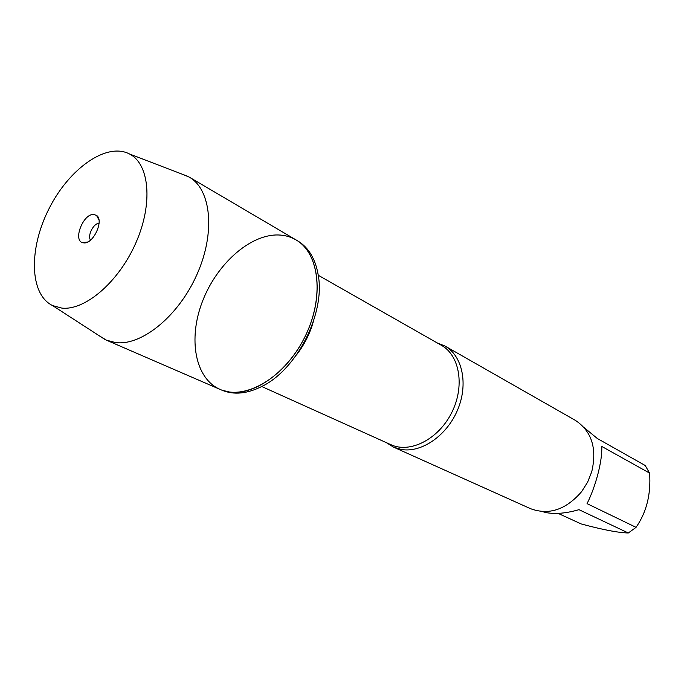<?xml version="1.0" encoding="UTF-8"?>
<svg xmlns="http://www.w3.org/2000/svg" width="684" height="684" viewBox="0 0 684 684"><rect width="100%" height="100%" fill="white"/><g stroke="black" fill="none" stroke-linecap="round" stroke-linejoin="round"><path stroke-width="1.03" d="M221.821 390.154C233.731 395.147 247.181 393.864 262.169 386.289C296.89 369.309 325.097 313.811 318.342 275.746C315.632 259.185 308.74 247.557 297.677 240.879L295.984 239.887C319.856 253.285 324.626 298.481 304.277 338.152C284.228 377.961 244.915 400.756 220.017 389.376C194.957 378.474 188.006 338.896 202.361 301.67C216.486 264.375 249.711 234.356 278.157 234.963C284.655 235.116 290.597 236.758 295.984 239.887C318.317 252.55 324.301 293.06 307.552 331.21C291.033 369.437 255.594 396.13 229.285 391.975L221.821 390.154M584.298 427.748L597.346 438.512L645.209 465.496L649.595 473.097C651.082 494.139 646.568 512.213 636.06 527.338L628.305 532.981C618.302 532.742 602.587 529.724 581.152 523.927L558.084 513.368M628.305 532.981L578.98 509.674C566.412 513.291 555.536 514.291 546.362 512.649L542.079 511.555M649.595 473.097L601.758 446.438C602.527 460.204 595.901 486.093 587.052 503.638L636.06 527.338M437.093 342.864L444.933 346.01C462.435 355.731 468.523 384.04 457.664 409.767C446.977 435.554 421.618 453.047 401.388 449.482L393.539 447.131L386.374 442.659M393.539 447.131L530.519 508.674C548.876 515.454 565.907 509.785 581.614 491.659L587.624 482.143L591.763 471.686C597.149 448.311 591.686 431.211 575.389 420.378L444.933 346.01M181.243 173.813L189.254 177.122C211.219 189.494 215.631 232.569 197.06 274.241C178.729 315.991 141.768 346.053 115.579 342.581L106.396 340.153L99.009 335.63M90.536 240.093C87.159 235.741 93.571 223.129 99.077 223.292M83.987 242.906C93.46 243.991 104.31 220.043 96.478 215.357L93.631 214.451C83.209 213.647 72.769 240.289 82.602 242.666L83.987 242.906M61.902 308.116C85.372 310.656 119.11 281.577 136.039 242.478C153.182 203.43 149.471 164.083 129.558 154.011C106.713 141.879 69.221 168.503 49.137 208.483C28.677 248.266 29.275 294.248 52.54 305.56L61.902 308.116M261.741 386.511L390.906 444.694C409.99 453.637 438.273 439.376 451.534 412.982C465.034 386.708 459.887 355.458 441.411 345.317L318.274 275.276M313.298 321.736C309.818 333.963 304.166 345.087 296.334 355.107M106.396 340.153L220.017 389.376M189.254 177.122L295.984 239.887M98.924 219.829L96.478 215.357M87.655 242.008L82.602 242.666M52.54 305.56L104.985 339.503M129.558 154.011L187.895 176.361"/></g></svg>
